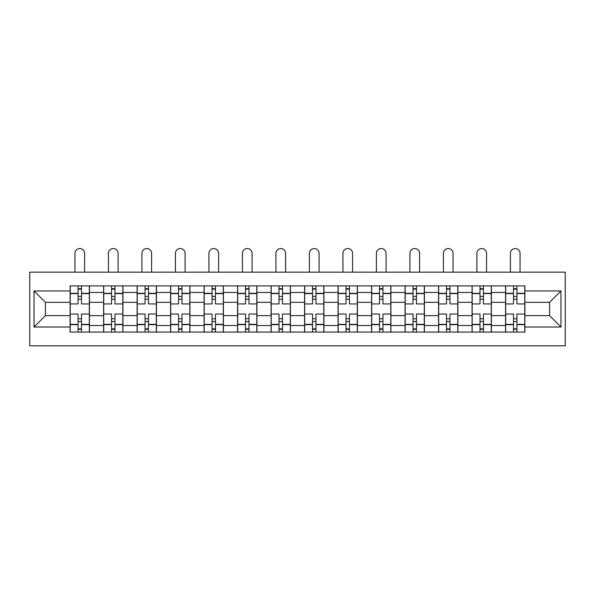 <?xml version="1.0" encoding="UTF-8"?>
<svg xmlns="http://www.w3.org/2000/svg" width="595" height="595" viewBox="0 0 595 595"><rect width="100%" height="100%" fill="white"/><g stroke="black" fill="none" stroke-linecap="round" stroke-linejoin="round"><path stroke-width="0.89" d="M29.75 345.807L565.25 345.807L565.25 272.16L29.75 272.16L29.75 345.807M103.612 332.07L103.612 292.45L89.443 292.45L89.443 332.07M89.443 292.45L89.443 285.905M103.612 292.45L103.612 285.905M122.934 285.905L122.934 332.07M137.11 332.07L137.11 285.905M156.433 285.905L156.433 332.07M170.601 332.07L170.601 285.905M189.924 285.905L189.924 332.07M204.1 332.07L204.1 285.905M223.422 285.905L223.422 332.07M237.591 332.07L237.591 285.905M256.921 285.905L256.921 332.07M271.089 332.07L271.089 285.905M290.412 285.905L290.412 332.07M304.588 332.07L304.588 285.905M323.911 285.905L323.911 332.07M338.079 332.07L338.079 285.905M357.409 285.905L357.409 332.07M371.578 332.07L371.578 285.905M390.9 285.905L390.9 332.07M405.076 332.07L405.076 285.905M424.399 285.905L424.399 332.07M438.567 332.07L438.567 285.905M457.89 285.905L457.89 332.07M472.066 332.07L472.066 285.905M491.388 285.905L491.388 332.07M505.557 332.07L505.557 285.905M505.557 315.64L491.388 315.64M472.066 315.64L457.89 315.64M438.567 315.64L424.399 315.64M405.076 315.64L390.9 315.64M371.578 315.64L357.409 315.64M338.079 315.64L323.911 315.64M304.588 315.64L290.412 315.64M271.089 315.64L256.921 315.64M237.591 315.64L223.422 315.64M204.1 315.64L189.924 315.64M170.601 315.64L156.433 315.64M137.11 315.64L122.934 315.64M103.612 315.64L89.443 315.64M505.557 302.327L491.388 302.327M472.066 302.327L457.89 302.327M438.567 302.327L424.399 302.327M405.076 302.327L390.9 302.327M371.578 302.327L357.409 302.327M338.079 302.327L323.911 302.327M304.588 302.327L290.412 302.327M271.089 302.327L256.921 302.327M237.591 302.327L223.422 302.327M204.1 302.327L189.924 302.327M170.601 302.327L156.433 302.327M137.11 302.327L122.934 302.327M103.612 302.327L89.443 302.327M45.421 315.64L70.113 315.64L70.113 302.327L45.421 302.327L45.421 315.64L34.041 327.019L34.041 290.948L70.113 290.948L70.113 302.327M524.887 302.327L524.887 315.64L549.579 315.64L549.579 302.327L524.887 302.327L524.887 285.905L70.113 285.905L70.113 290.948M524.887 290.948L560.959 290.948L560.959 327.019L524.887 327.019L524.887 315.64M70.113 315.64L70.113 332.07L524.887 332.07L524.887 327.019M70.113 327.019L34.041 327.019M81.493 328.849L78.064 328.849M78.064 289.125L81.493 289.125M114.991 328.849L111.555 328.849M111.555 289.125L114.991 289.125M148.49 328.849L145.054 328.849M145.054 289.125L148.49 289.125M181.981 328.849L178.545 328.849M178.545 289.125L181.981 289.125M215.479 328.849L212.043 328.849M212.043 289.125L215.479 289.125M248.978 328.849L245.542 328.849M245.542 289.125L248.978 289.125M282.469 328.849L279.033 328.849M279.033 289.125L282.469 289.125M315.967 328.849L312.531 328.849M312.531 289.125L315.967 289.125M349.458 328.849L346.022 328.849M346.022 289.125L349.458 289.125M382.957 328.849L379.521 328.849M379.521 289.125L382.957 289.125M416.455 328.849L413.019 328.849M413.019 289.125L416.455 289.125M449.946 328.849L446.51 328.849M446.51 289.125L449.946 289.125M483.445 328.849L480.009 328.849M480.009 289.125L483.445 289.125M516.936 328.849L513.507 328.849M513.507 289.125L516.936 289.125M34.041 290.948L45.421 302.327M549.579 315.64L560.959 327.019M549.579 302.327L560.959 290.948M89.332 332.07L89.332 303.941L81.493 303.941L81.493 285.905M78.064 285.905L78.064 303.941L70.225 303.941L70.225 285.905M84.609 272.16L84.609 253.373A4.834 4.834 0 0 0 79.782 248.546A4.834 4.834 0 0 0 74.948 253.373L74.948 272.16M89.332 303.941L89.332 285.905M70.225 332.07L70.225 314.034L78.064 314.034L78.064 332.07M81.493 332.07L81.493 314.034L89.332 314.034M78.064 299.218L81.493 299.218M70.225 314.034L70.225 303.941M81.493 318.756L78.064 318.756M81.493 329.273L78.064 329.273M78.064 321.545L81.493 321.545M81.493 296.422L78.064 296.422M78.064 288.694L81.493 288.694M122.83 332.07L122.83 303.941L114.991 303.941L114.991 285.905M111.555 285.905L111.555 303.941L103.716 303.941L103.716 285.905M118.108 272.16L118.108 253.373A4.834 4.834 0 0 0 113.273 248.546A4.834 4.834 0 0 0 108.446 253.373L108.446 272.16M122.83 303.941L122.83 285.905M103.716 332.07L103.716 314.034L111.555 314.034L111.555 332.07M114.991 332.07L114.991 314.034L122.83 314.034M111.555 299.218L114.991 299.218M103.716 314.034L103.716 303.941M114.991 318.756L111.555 318.756M114.991 329.273L111.555 329.273M111.555 321.545L114.991 321.545M114.991 296.422L111.555 296.422M111.555 288.694L114.991 288.694M156.321 332.07L156.321 303.941L148.49 303.941L148.49 285.905M145.054 285.905L145.054 303.941L137.214 303.941L137.214 285.905M151.599 272.16L151.599 253.373A4.834 4.834 0 0 0 146.772 248.546A4.834 4.834 0 0 0 141.937 253.373L141.937 272.16M156.321 303.941L156.321 285.905M137.214 332.07L137.214 314.034L145.054 314.034L145.054 332.07M148.49 332.07L148.49 314.034L156.321 314.034M145.054 299.218L148.49 299.218M137.214 314.034L137.214 303.941M148.49 318.756L145.054 318.756M148.49 329.273L145.054 329.273M145.054 321.545L148.49 321.545M148.49 296.422L145.054 296.422M145.054 288.694L148.49 288.694M189.82 332.07L189.82 303.941L181.981 303.941L181.981 285.905M178.545 285.905L178.545 303.941L170.713 303.941L170.713 285.905M185.097 272.16L185.097 253.373A4.834 4.834 0 0 0 180.263 248.546A4.834 4.834 0 0 0 175.436 253.373L175.436 272.16M189.82 303.941L189.82 285.905M170.713 332.07L170.713 314.034L178.545 314.034L178.545 332.07M181.981 332.07L181.981 314.034L189.82 314.034M178.545 299.218L181.981 299.218M170.713 314.034L170.713 303.941M181.981 318.756L178.545 318.756M181.981 329.273L178.545 329.273M178.545 321.545L181.981 321.545M181.981 296.422L178.545 296.422M178.545 288.694L181.981 288.694M223.318 332.07L223.318 303.941L215.479 303.941L215.479 285.905M212.043 285.905L212.043 303.941L204.204 303.941L204.204 285.905M218.596 272.16L218.596 253.373A4.834 4.834 0 0 0 213.761 248.546A4.834 4.834 0 0 0 208.927 253.373L208.927 272.16M223.318 303.941L223.318 285.905M204.204 332.07L204.204 314.034L212.043 314.034L212.043 332.07M215.479 332.07L215.479 314.034L223.318 314.034M212.043 299.218L215.479 299.218M204.204 314.034L204.204 303.941M215.479 318.756L212.043 318.756M215.479 329.273L212.043 329.273M212.043 321.545L215.479 321.545M215.479 296.422L212.043 296.422M212.043 288.694L215.479 288.694M256.809 332.07L256.809 303.941L248.978 303.941L248.978 285.905M245.542 285.905L245.542 303.941L237.703 303.941L237.703 285.905M252.087 272.16L252.087 253.373A4.834 4.834 0 0 0 247.26 248.546A4.834 4.834 0 0 0 242.425 253.373L242.425 272.16M256.809 303.941L256.809 285.905M237.703 332.07L237.703 314.034L245.542 314.034L245.542 332.07M248.978 332.07L248.978 314.034L256.809 314.034M245.542 299.218L248.978 299.218M237.703 314.034L237.703 303.941M248.978 318.756L245.542 318.756M248.978 329.273L245.542 329.273M245.542 321.545L248.978 321.545M248.978 296.422L245.542 296.422M245.542 288.694L248.978 288.694M290.308 332.07L290.308 303.941L282.469 303.941L282.469 285.905M279.033 285.905L279.033 303.941L271.201 303.941L271.201 285.905M285.585 272.16L285.585 253.373A4.834 4.834 0 0 0 280.751 248.546A4.834 4.834 0 0 0 275.924 253.373L275.924 272.16M290.308 303.941L290.308 285.905M271.201 332.07L271.201 314.034L279.033 314.034L279.033 332.07M282.469 332.07L282.469 314.034L290.308 314.034M279.033 299.218L282.469 299.218M271.201 314.034L271.201 303.941M282.469 318.756L279.033 318.756M282.469 329.273L279.033 329.273M279.033 321.545L282.469 321.545M282.469 296.422L279.033 296.422M279.033 288.694L282.469 288.694M323.799 332.07L323.799 303.941L315.967 303.941L315.967 285.905M312.531 285.905L312.531 303.941L304.692 303.941L304.692 285.905M319.076 272.16L319.076 253.373A4.834 4.834 0 0 0 314.249 248.546A4.834 4.834 0 0 0 309.415 253.373L309.415 272.16M323.799 303.941L323.799 285.905M304.692 332.07L304.692 314.034L312.531 314.034L312.531 332.07M315.967 332.07L315.967 314.034L323.799 314.034M312.531 299.218L315.967 299.218M304.692 314.034L304.692 303.941M315.967 318.756L312.531 318.756M315.967 329.273L312.531 329.273M312.531 321.545L315.967 321.545M315.967 296.422L312.531 296.422M312.531 288.694L315.967 288.694M357.298 332.07L357.298 303.941L349.458 303.941L349.458 285.905M346.022 285.905L346.022 303.941L338.191 303.941L338.191 285.905M352.575 272.16L352.575 253.373A4.834 4.834 0 0 0 347.74 248.546A4.834 4.834 0 0 0 342.913 253.373L342.913 272.16M357.298 303.941L357.298 285.905M338.191 332.07L338.191 314.034L346.022 314.034L346.022 332.07M349.458 332.07L349.458 314.034L357.298 314.034M346.022 299.218L349.458 299.218M338.191 314.034L338.191 303.941M349.458 318.756L346.022 318.756M349.458 329.273L346.022 329.273M346.022 321.545L349.458 321.545M349.458 296.422L346.022 296.422M346.022 288.694L349.458 288.694M390.796 332.07L390.796 303.941L382.957 303.941L382.957 285.905M379.521 285.905L379.521 303.941L371.682 303.941L371.682 285.905M386.073 272.16L386.073 253.373A4.834 4.834 0 0 0 381.239 248.546A4.834 4.834 0 0 0 376.404 253.373L376.404 272.16M390.796 303.941L390.796 285.905M371.682 332.07L371.682 314.034L379.521 314.034L379.521 332.07M382.957 332.07L382.957 314.034L390.796 314.034M379.521 299.218L382.957 299.218M371.682 314.034L371.682 303.941M382.957 318.756L379.521 318.756M382.957 329.273L379.521 329.273M379.521 321.545L382.957 321.545M382.957 296.422L379.521 296.422M379.521 288.694L382.957 288.694M424.287 332.07L424.287 303.941L416.455 303.941L416.455 285.905M413.019 285.905L413.019 303.941L405.18 303.941L405.18 285.905M419.564 272.16L419.564 253.373A4.834 4.834 0 0 0 414.737 248.546A4.834 4.834 0 0 0 409.903 253.373L409.903 272.16M424.287 303.941L424.287 285.905M405.18 332.07L405.18 314.034L413.019 314.034L413.019 332.07M416.455 332.07L416.455 314.034L424.287 314.034M413.019 299.218L416.455 299.218M405.18 314.034L405.18 303.941M416.455 318.756L413.019 318.756M416.455 329.273L413.019 329.273M413.019 321.545L416.455 321.545M416.455 296.422L413.019 296.422M413.019 288.694L416.455 288.694M457.786 332.07L457.786 303.941L449.946 303.941L449.946 285.905M446.51 285.905L446.51 303.941L438.679 303.941L438.679 285.905M453.063 272.16L453.063 253.373A4.834 4.834 0 0 0 448.228 248.546A4.834 4.834 0 0 0 443.401 253.373L443.401 272.16M457.786 303.941L457.786 285.905M438.679 332.07L438.679 314.034L446.51 314.034L446.51 332.07M449.946 332.07L449.946 314.034L457.786 314.034M446.51 299.218L449.946 299.218M438.679 314.034L438.679 303.941M449.946 318.756L446.51 318.756M449.946 329.273L446.51 329.273M446.51 321.545L449.946 321.545M449.946 296.422L446.51 296.422M446.51 288.694L449.946 288.694M491.284 332.07L491.284 303.941L483.445 303.941L483.445 285.905M480.009 285.905L480.009 303.941L472.17 303.941L472.17 285.905M486.554 272.16L486.554 253.373A4.834 4.834 0 0 0 481.727 248.546A4.834 4.834 0 0 0 476.893 253.373L476.893 272.16M491.284 303.941L491.284 285.905M472.17 332.07L472.17 314.034L480.009 314.034L480.009 332.07M483.445 332.07L483.445 314.034L491.284 314.034M480.009 299.218L483.445 299.218M472.17 314.034L472.17 303.941M483.445 318.756L480.009 318.756M483.445 329.273L480.009 329.273M480.009 321.545L483.445 321.545M483.445 296.422L480.009 296.422M480.009 288.694L483.445 288.694M524.775 332.07L524.775 303.941L516.936 303.941L516.936 285.905M513.507 285.905L513.507 303.941L505.668 303.941L505.668 285.905M520.052 272.16L520.052 253.373A4.834 4.834 0 0 0 515.218 248.546A4.834 4.834 0 0 0 510.391 253.373L510.391 272.16M524.775 303.941L524.775 285.905M505.668 332.07L505.668 314.034L513.507 314.034L513.507 332.07M516.936 332.07L516.936 314.034L524.775 314.034M513.507 299.218L516.936 299.218M505.668 314.034L505.668 303.941M516.936 318.756L513.507 318.756M516.936 329.273L513.507 329.273M513.507 321.545L516.936 321.545M516.936 296.422L513.507 296.422M513.507 288.694L516.936 288.694M472.066 292.45L457.89 292.45M438.567 292.45L424.399 292.45M405.076 292.45L390.9 292.45M371.578 292.45L357.409 292.45M338.079 292.45L323.911 292.45M304.588 292.45L290.412 292.45M271.089 292.45L256.921 292.45M237.591 292.45L223.422 292.45M204.1 292.45L189.924 292.45M170.601 292.45L156.433 292.45M137.11 292.45L122.934 292.45M505.557 292.45L491.388 292.45M472.066 325.517L457.89 325.517M438.567 325.517L424.399 325.517M405.076 325.517L390.9 325.517M371.578 325.517L357.409 325.517M338.079 325.517L323.911 325.517M304.588 325.517L290.412 325.517M271.089 325.517L256.921 325.517M237.591 325.517L223.422 325.517M204.1 325.517L189.924 325.517M170.601 325.517L156.433 325.517M137.11 325.517L122.934 325.517M103.612 325.517L89.443 325.517M505.557 325.517L491.388 325.517M89.332 293.313L81.493 293.313M78.064 293.313L70.225 293.313M78.064 293.595L70.225 293.595M78.064 324.372L70.225 324.372M78.064 324.662L70.225 324.662M89.332 324.662L81.493 324.662M89.332 293.595L81.493 293.595M89.332 324.372L81.493 324.372M122.83 293.313L114.991 293.313M111.555 293.313L103.716 293.313M111.555 293.595L103.716 293.595M111.555 324.372L103.716 324.372M111.555 324.662L103.716 324.662M122.83 324.662L114.991 324.662M122.83 293.595L114.991 293.595M122.83 324.372L114.991 324.372M156.321 293.313L148.49 293.313M145.054 293.313L137.214 293.313M145.054 293.595L137.214 293.595M145.054 324.372L137.214 324.372M145.054 324.662L137.214 324.662M156.321 324.662L148.49 324.662M156.321 293.595L148.49 293.595M156.321 324.372L148.49 324.372M189.82 293.313L181.981 293.313M178.545 293.313L170.713 293.313M178.545 293.595L170.713 293.595M178.545 324.372L170.713 324.372M178.545 324.662L170.713 324.662M189.82 324.662L181.981 324.662M189.82 293.595L181.981 293.595M189.82 324.372L181.981 324.372M223.318 293.313L215.479 293.313M212.043 293.313L204.204 293.313M212.043 293.595L204.204 293.595M212.043 324.372L204.204 324.372M212.043 324.662L204.204 324.662M223.318 324.662L215.479 324.662M223.318 293.595L215.479 293.595M223.318 324.372L215.479 324.372M256.809 293.313L248.978 293.313M245.542 293.313L237.703 293.313M245.542 293.595L237.703 293.595M245.542 324.372L237.703 324.372M245.542 324.662L237.703 324.662M256.809 324.662L248.978 324.662M256.809 293.595L248.978 293.595M256.809 324.372L248.978 324.372M290.308 293.313L282.469 293.313M279.033 293.313L271.201 293.313M279.033 293.595L271.201 293.595M279.033 324.372L271.201 324.372M279.033 324.662L271.201 324.662M290.308 324.662L282.469 324.662M290.308 293.595L282.469 293.595M290.308 324.372L282.469 324.372M323.799 293.313L315.967 293.313M312.531 293.313L304.692 293.313M312.531 293.595L304.692 293.595M312.531 324.372L304.692 324.372M312.531 324.662L304.692 324.662M323.799 324.662L315.967 324.662M323.799 293.595L315.967 293.595M323.799 324.372L315.967 324.372M357.298 293.313L349.458 293.313M346.022 293.313L338.191 293.313M346.022 293.595L338.191 293.595M346.022 324.372L338.191 324.372M346.022 324.662L338.191 324.662M357.298 324.662L349.458 324.662M357.298 293.595L349.458 293.595M357.298 324.372L349.458 324.372M390.796 293.313L382.957 293.313M379.521 293.313L371.682 293.313M379.521 293.595L371.682 293.595M379.521 324.372L371.682 324.372M379.521 324.662L371.682 324.662M390.796 324.662L382.957 324.662M390.796 293.595L382.957 293.595M390.796 324.372L382.957 324.372M424.287 293.313L416.455 293.313M413.019 293.313L405.18 293.313M413.019 293.595L405.18 293.595M413.019 324.372L405.18 324.372M413.019 324.662L405.18 324.662M424.287 324.662L416.455 324.662M424.287 293.595L416.455 293.595M424.287 324.372L416.455 324.372M457.786 293.313L449.946 293.313M446.51 293.313L438.679 293.313M446.51 293.595L438.679 293.595M446.51 324.372L438.679 324.372M446.51 324.662L438.679 324.662M457.786 324.662L449.946 324.662M457.786 293.595L449.946 293.595M457.786 324.372L449.946 324.372M491.284 293.313L483.445 293.313M480.009 293.313L472.17 293.313M480.009 293.595L472.17 293.595M480.009 324.372L472.17 324.372M480.009 324.662L472.17 324.662M491.284 324.662L483.445 324.662M491.284 293.595L483.445 293.595M491.284 324.372L483.445 324.372M524.775 293.313L516.936 293.313M513.507 293.313L505.668 293.313M513.507 293.595L505.668 293.595M513.507 324.372L505.668 324.372M513.507 324.662L505.668 324.662M524.775 324.662L516.936 324.662M524.775 293.595L516.936 293.595M524.775 324.372L516.936 324.372"/></g></svg>
